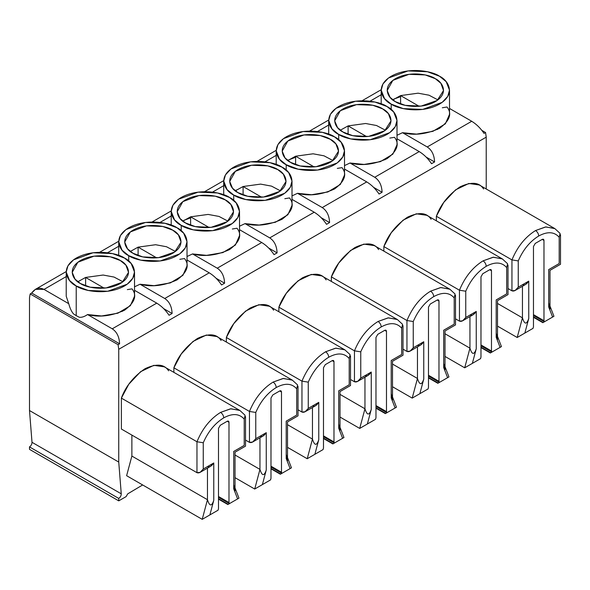 <?xml version="1.0" encoding="UTF-8"?>
<svg xmlns="http://www.w3.org/2000/svg" width="590" height="590" viewBox="0 0 590 590"><rect width="100%" height="100%" fill="white"/><g stroke="black" fill="none" stroke-linecap="round" stroke-linejoin="round"><path stroke-width="0.89" d="M239.894 410.478L230.911 408.774L220.586 412.388C222.489 413.715 223.536 415.537 223.743 417.845C232.497 413.118 239.326 413.546 244.216 419.121L245.093 415.264L239.894 410.478L164.293 366.832L153.843 365.343L140.59 371.7L128.79 384.252L121.37 398.11C125.67 386.362 133.547 376.575 144.993 368.743C156.439 363.359 164.315 364.052 168.615 370.83M292.389 380.174L283.406 378.463L273.089 382.084C274.984 383.412 276.039 385.226 276.238 387.534C285 382.807 291.821 383.235 296.711 388.817L297.589 384.953L292.389 380.167L216.796 336.529L206.338 335.031L193.092 341.389L181.292 353.941L173.866 367.799C178.173 356.05 186.042 346.264 197.488 338.439C208.934 333.048 216.81 333.741 221.117 340.526M350.091 354.642L344.885 349.863L335.902 348.152L325.584 351.773C327.48 353.1 328.534 354.922 328.733 357.23C337.495 352.503 344.317 352.923 349.206 358.506L350.084 354.649M397.387 319.551L388.397 317.848L378.079 321.462C379.982 322.789 381.029 324.611 381.228 326.919C389.99 322.192 396.819 322.619 401.702 328.195L402.587 324.338L397.38 319.551L321.786 275.906L311.328 274.416L298.083 280.774L286.283 293.326L278.864 307.183C283.163 295.435 291.04 285.649 302.486 277.816C313.932 272.433 321.808 273.126 326.108 279.903M449.882 289.248L440.892 287.536L430.575 291.158C432.477 292.485 433.525 294.299 433.724 296.608C442.485 291.88 449.315 292.308 454.204 297.891L455.082 294.026L449.882 289.24L374.281 245.595L363.831 244.105L350.578 250.462L338.778 263.015L331.359 276.872C335.658 265.124 343.535 255.337 354.981 247.512C366.427 242.121 374.303 242.815 378.603 249.6M502.378 258.936L493.395 257.225L483.077 260.846C484.973 262.174 486.027 263.995 486.226 266.304C494.988 261.577 501.81 261.997 506.699 267.58L507.577 263.723L502.378 258.936L426.784 215.291L416.326 213.794L403.081 220.159L391.281 232.703L383.854 246.568C388.161 234.82 396.03 225.033 407.476 217.201C418.922 211.81 426.799 212.511 431.106 219.288M554.88 228.625L545.89 226.921L535.573 230.535C537.468 231.863 538.523 233.684 538.722 235.993C547.483 231.265 554.305 231.693 559.195 237.269L560.072 233.411M244.216 419.121L244.216 445.391C245.912 446.372 245.912 446.372 244.216 445.391C245.912 446.372 245.912 446.372 244.216 445.391L233.714 451.453C235.41 452.434 235.41 452.434 233.714 451.453C235.41 452.434 235.41 452.434 233.714 451.453L233.714 488.83L237.608 498.911L238.965 498.13L228.079 504.413L238.965 498.13L235.019 487.93L238.965 498.13L237.608 498.911L233.714 488.83L233.714 451.453L244.216 445.391L244.216 419.121C239.326 413.546 232.497 413.118 223.743 417.845C214.981 423.237 208.152 431.541 203.262 442.766L203.262 469.035L213.764 462.973L213.764 500.35L209.87 514.93L218.064 510.195L218.492 508.617L218.492 428.362L220.277 425.265L227.202 421.267C228.278 420.773 228.876 421.12 228.986 422.3L228.986 502.555L229.414 503.646L237.608 498.911L229.414 503.646L228.986 502.555L228.986 422.3L227.202 421.267L220.277 425.265L218.492 428.362L218.492 508.617L218.064 510.195L202.215 519.348L207.466 499.708L207.466 468.113L207.466 499.708L131.872 456.063L131.872 435.088L131.872 456.063L207.466 499.708C209.568 506.449 211.663 506.67 213.764 500.35L213.764 462.973L203.262 469.035L203.262 442.766C208.152 431.541 214.981 423.237 223.743 417.845C223.536 415.537 222.489 413.715 220.586 412.388L230.528 408.818L239.311 410.161M127.72 493.86L142.655 484.958L127.72 493.86L126.098 496.618L127.72 493.86M486.226 188.992L486.226 137.153L118.745 349.31L118.745 462.066L121.252 493.823C121.201 495.733 120.367 497.274 118.745 498.432L118.745 500.858L126.098 496.618L118.745 500.858L29.5 449.337L29.5 446.91C31.123 445.745 31.956 444.211 32.008 442.301L29.5 410.537L29.5 297.788L29.5 410.537L118.745 462.066L118.745 349.31L118.081 344.685L30.164 293.931L29.5 297.788L30.164 293.931L31.683 293.046L119.6 343.808C119.291 336.861 116.842 331.86 112.255 328.814L156.734 303.135L134.52 290.31L156.734 303.135C161.513 306.07 165.62 310.111 169.057 315.259C165.62 310.111 161.513 306.07 156.734 303.135L112.255 328.814L87.534 314.544L112.255 328.814C116.842 331.86 119.291 336.861 119.6 343.808L118.081 344.685L118.745 349.31L486.226 137.153L486.226 188.992M560.08 233.411L554.873 228.625L479.279 184.98L468.821 183.483L455.576 189.847L443.776 202.4L436.349 216.257L436.349 220.815L436.349 216.257C440.656 204.509 448.533 194.722 459.979 186.89C471.425 181.506 479.294 182.199 483.601 188.977M462.604 320.812L473.099 314.75L476.248 311.431L465.753 317.486L462.604 320.812L459.448 321.13C461.55 321.875 463.651 320.665 465.753 317.486L465.753 291.224L459.448 290.214L465.753 291.224C470.636 279.999 477.465 271.688 486.226 266.304C477.465 271.688 470.636 279.999 465.753 291.224L465.753 317.486L476.248 311.431L476.248 348.808L472.354 363.388L480.548 358.654L480.975 357.075L480.975 276.813L482.76 273.723L489.693 269.726C490.762 269.232 491.359 269.578 491.477 270.751L491.477 351.013L491.898 352.097L500.099 347.37L496.197 337.288L496.197 299.912L506.699 293.85L506.699 267.58C501.81 261.997 494.988 261.577 486.226 266.304C486.027 263.995 484.973 262.174 483.077 260.846C472.797 267.204 464.92 276.99 459.448 290.214L459.448 321.13L455.51 318.851L459.448 321.13L459.448 290.214L383.854 246.568L383.854 251.126L383.854 246.568L459.448 290.214C464.92 276.99 472.797 267.204 483.077 260.846L493.011 257.269L501.795 258.619M410.102 351.124L420.604 345.062L423.753 341.735L413.251 347.798L410.102 351.124L406.952 351.433C409.054 352.186 411.156 350.976 413.251 347.798L413.251 321.528L406.952 320.518L413.251 321.528C418.14 310.303 424.97 301.999 433.724 296.608C424.97 301.999 418.14 310.303 413.251 321.528L413.251 347.798L423.753 341.735L423.753 379.112L419.859 393.692L428.052 388.957L428.48 387.379L428.48 307.125L430.265 304.034L437.19 300.03C438.267 299.543 438.864 299.882 438.975 301.062L438.975 381.324L439.402 382.409L447.596 377.674L443.702 367.6L443.702 330.223L454.204 324.161L454.204 297.891C449.315 292.308 442.485 291.88 433.724 296.608C433.525 294.299 432.477 292.485 430.575 291.158C420.294 297.515 412.425 307.302 406.952 320.518L406.952 351.433L403.007 349.155L406.952 351.433L406.952 320.518L331.359 276.872L331.359 281.43L331.359 276.872L406.952 320.518C412.425 307.302 420.294 297.515 430.575 291.158L440.516 287.581L449.3 288.93M357.606 381.435L368.108 375.373L371.257 372.047L360.756 378.109L357.606 381.435L354.457 381.745C356.559 382.497 358.654 381.28 360.756 378.109L360.756 351.839L354.457 350.829L360.756 351.839C365.645 340.614 372.467 332.31 381.228 326.919C372.467 332.31 365.645 340.614 360.756 351.839L360.756 378.109L371.257 372.047L371.257 409.423L367.356 424.003L375.557 419.269L375.978 417.691L375.978 337.436L377.762 334.338L384.695 330.341C385.772 329.847 386.369 330.194 386.479 331.374L386.479 411.628L386.907 412.72L395.101 407.985L391.207 397.903L391.207 360.527L401.702 354.465L401.702 328.195C396.819 322.619 389.99 322.192 381.228 326.919C381.029 324.611 379.982 322.789 378.079 321.462C367.799 327.826 359.93 337.613 354.457 350.829L354.457 381.745L350.512 379.466L354.457 381.745L354.457 350.829L278.864 307.183L278.864 311.741L278.864 307.183L354.457 350.829C359.93 337.613 367.799 327.826 378.079 321.462L388.021 317.892L396.805 319.234M344.885 349.863L269.291 306.217L258.833 304.72L245.588 311.085L233.788 323.63L226.361 337.495L226.361 342.053L226.361 337.495C230.668 325.746 238.544 315.96 249.99 308.128C261.436 302.736 269.306 303.437 273.613 310.215M249.459 411.444L255.765 412.454C260.647 401.229 267.477 392.925 276.238 387.534C267.477 392.925 260.647 401.229 255.765 412.454L255.765 438.724L266.26 432.662L266.26 470.038L262.366 484.619L270.559 479.891L270.987 478.313L270.987 398.051L272.772 394.961L279.704 390.956C280.781 390.469 281.371 390.809 281.489 391.989L281.489 472.251L281.909 473.335L290.11 468.6L286.209 458.526L286.209 421.149L296.711 415.087L296.711 388.817C291.821 383.235 285 382.807 276.238 387.534C276.039 385.226 274.984 383.412 273.089 382.084C262.808 388.441 254.932 398.228 249.459 411.444L249.459 442.36L245.521 440.088L249.459 442.36L249.459 411.444L173.866 367.799L173.866 372.356L173.866 367.799L249.459 411.444C254.932 398.228 262.808 388.441 273.089 382.084L283.023 378.507L291.807 379.857M121.37 429.026L121.37 398.11L196.964 441.755C202.436 428.539 210.313 418.752 220.586 412.388C210.313 418.752 202.436 428.539 196.964 441.755L121.37 398.11L121.37 429.026L196.964 472.671L196.964 441.755L203.262 442.766L196.964 441.755L196.964 472.671L121.37 429.026M126.621 475.702L131.872 456.063L126.621 475.702L202.215 519.348L126.621 475.702M85.609 277.44L104.15 288.149L85.609 277.44L103.125 275.036L114.017 277.049L122.934 281.769L114.017 277.049L103.125 275.036L85.609 277.44L77.806 281.769L85.609 277.44L85.609 285.885L85.609 277.44M76.221 285.966C82.312 290.605 106.318 296.099 124.52 285.966C142.065 275.456 132.551 261.599 124.52 258.081C118.428 253.442 94.422 247.955 76.221 258.081C58.676 268.59 68.189 282.448 76.221 285.966L69.554 280.523L66.22 272.027L67.946 265.839L73.477 259.873L93.065 252.763L112.476 253.589L124.52 258.081L131.186 263.531L134.52 272.027L132.794 278.215L127.263 284.181L107.675 291.283L88.264 290.464L76.221 285.966L76.221 315.672L73.411 313.828C71.479 311.505 69.915 308.128 68.728 303.68L44.007 289.41C39.235 287.05 35.127 288.267 31.683 293.046L35.459 289.321L44.007 289.41L66.22 276.585L44.007 289.41L68.728 303.68C69.915 308.128 71.479 311.505 73.411 313.828L76.221 315.672L76.221 285.966M80.439 283.532C73.809 280.626 65.962 269.195 80.439 260.522C95.462 252.159 115.271 256.694 120.301 260.522C126.931 263.42 134.778 274.859 120.301 283.532C105.278 291.888 85.469 287.36 80.439 283.532L90.263 287.212L106.075 287.957L122.226 282.3L128.546 272.381L125.906 265.139L120.301 260.522L110.242 256.783L94.017 256.171L77.851 262.24L72.194 272.381L75.048 279.166L80.439 283.532M127.329 289.624L132.02 288.864C137.293 295.472 134.8 302.589 124.52 310.215C111.318 316.144 98.987 317.59 87.534 314.544C84.606 316.609 81.899 317.523 79.407 317.295L76.221 315.672L79.407 317.295C81.899 317.523 84.606 316.609 87.534 314.544L101.583 315.975L117.867 313.202L130.383 305.679L134.52 296.269L134.52 272.027M138.104 247.136L156.645 257.837L138.104 247.136L155.62 244.725L166.513 246.745L175.436 251.465L166.513 246.745L155.62 244.725L138.104 247.136L130.302 251.465L138.104 247.136L138.104 255.573L138.104 247.136M128.716 255.654C134.815 260.293 158.813 265.788 177.015 255.654C194.56 245.145 185.054 231.295 177.015 227.777C170.923 223.138 146.925 217.644 128.716 227.777C111.178 238.286 120.684 252.137 128.716 255.654L122.049 250.212L118.715 241.716L120.441 235.528L125.98 229.562L145.56 222.452L164.971 223.278L177.015 227.777L183.682 233.22L187.023 241.716L185.297 247.903L179.758 253.87L160.17 260.979L140.759 260.153L128.716 255.654L128.716 261.031L128.716 255.654M132.942 253.221C126.312 250.315 118.465 238.884 132.942 230.211C147.965 221.855 167.767 226.383 172.796 230.211C179.426 233.116 187.273 244.548 172.796 253.221C157.773 261.577 137.972 257.048 132.942 253.221L142.758 256.901L158.57 257.653L174.721 251.989L181.042 242.07L178.401 234.827L172.796 230.211L162.737 226.471L146.512 225.867L130.346 231.936L124.689 242.07L127.543 248.855L132.942 253.221M209.236 272.823L187.023 259.998L209.236 272.823C214.008 275.766 218.116 279.808 221.552 284.948C218.116 279.808 214.008 275.766 209.236 272.823L164.75 298.503L209.236 272.823M179.825 259.312L184.515 258.553C189.796 265.168 187.296 272.285 177.015 279.903C163.814 285.84 151.483 287.278 140.029 284.233L164.75 298.503L140.029 284.233L134.52 286.821L140.029 284.233L154.078 285.671L170.37 282.898L182.878 275.375L187.023 265.965L187.023 241.716M163.696 308.644L172.103 313.497C171.793 306.549 169.337 301.549 164.75 298.503C169.337 301.549 171.793 306.549 172.103 313.497L169.057 315.259L172.103 313.497L163.696 308.644M349.206 358.506L349.206 384.776C350.91 385.757 350.91 385.757 349.206 384.776C350.91 385.757 350.91 385.757 349.206 384.776L338.704 390.838C340.408 391.819 340.408 391.819 338.704 390.838C340.408 391.819 340.408 391.819 338.704 390.838L338.704 428.215L342.606 438.296L343.955 437.515L333.077 443.798L343.955 437.515L340.01 427.308L343.955 437.515L342.606 438.296L338.704 428.215L338.704 390.838L349.206 384.776L349.206 358.506C344.317 352.923 337.495 352.503 328.733 357.23C319.972 362.614 313.15 370.926 308.26 382.15L308.26 408.413L318.762 402.358L318.762 439.734L314.861 454.315L323.062 449.58L323.482 448.002L323.482 367.74L325.267 364.65L332.2 360.652C333.276 360.158 333.866 360.505 333.984 361.677L333.984 441.94L334.405 443.031L342.606 438.296L334.405 443.031L333.984 441.94L333.984 361.677L332.2 360.652L325.267 364.65L323.482 367.74L323.482 448.002L323.062 449.58L307.213 458.732L312.457 439.093L312.457 407.498L312.457 439.093L287.514 424.689L312.457 439.093C314.558 445.834 316.66 446.047 318.762 439.734L318.762 402.358L308.26 408.413L308.26 382.15C313.15 370.926 319.972 362.614 328.733 357.23C328.534 354.922 327.48 353.1 325.584 351.773L335.518 348.196L344.309 349.546M190.6 216.825L209.148 227.534L190.6 216.825L208.115 214.421L219.008 216.434L227.932 221.154L219.008 216.434L208.115 214.421L190.6 216.825L182.797 221.154L190.6 216.825L190.6 225.269L190.6 216.825M181.219 225.351C187.31 229.989 211.309 235.476 229.517 225.351C247.055 214.841 237.549 200.983 229.517 197.466C223.418 192.827 199.42 187.332 181.219 197.466C163.673 207.975 173.18 221.833 181.219 225.351L174.552 219.908L171.211 211.404L172.936 205.217L178.475 199.25L198.063 192.148L217.474 192.967L229.517 197.466L236.184 202.908L239.518 211.404L237.792 217.592L232.254 223.558L212.673 230.668L193.262 229.842L181.219 225.351L181.219 230.719L181.219 225.351M185.437 222.909C178.807 220.011 170.96 208.572 185.437 199.899C200.46 191.544 220.262 196.072 225.292 199.899C231.922 202.805 239.769 214.236 225.292 222.909C210.269 231.273 190.467 226.737 185.437 222.909L195.253 226.597L211.072 227.342L227.224 221.678L233.544 211.766L230.897 204.524L225.292 199.899L215.232 196.168L199.007 195.556L182.841 201.625L177.192 211.766L180.039 218.543L185.437 222.909M261.731 242.512L239.518 229.687L261.731 242.512C266.503 245.455 270.611 249.496 274.048 254.637C270.611 249.496 266.503 245.455 261.731 242.512L217.245 268.199L261.731 242.512M232.327 229.008L237.01 228.242C242.291 234.857 239.791 241.974 229.517 249.6C216.309 255.529 203.985 256.975 192.524 253.929L217.245 268.199L192.524 253.929L187.023 256.517L192.524 253.929L206.574 255.359L222.865 252.586L235.373 245.064L239.518 235.653L239.518 211.404M216.191 278.332L224.598 283.193C224.289 276.238 221.84 271.245 217.245 268.199C221.84 271.245 224.289 276.238 224.598 283.193L221.552 284.948L224.598 283.193L216.191 278.332M243.095 186.514L261.643 197.222L243.095 186.514L260.61 184.109L271.511 186.123L280.427 190.843L271.511 186.123L260.61 184.109L243.095 186.514L235.299 190.843L243.095 186.514L243.095 194.958L243.095 186.514M233.714 195.039C239.806 199.678 263.811 205.173 282.013 195.039C299.558 184.53 290.044 170.672 282.013 167.154C275.921 162.516 251.915 157.029 233.714 167.154C216.169 177.664 225.682 191.521 233.714 195.039L227.047 189.596L223.713 181.101L225.439 174.913L230.97 168.947L250.558 161.837L269.969 162.663L282.013 167.154L288.68 172.597L292.013 181.101L290.287 187.288L284.756 193.255L265.168 200.357L245.757 199.538L233.714 195.039L233.714 200.408L233.714 195.039M237.932 192.606C231.302 189.7 223.455 178.269 237.932 169.596C252.955 161.232 272.764 165.768 277.787 169.596C284.417 172.494 292.271 183.933 277.787 192.606C262.771 200.961 242.962 196.433 237.932 192.606L247.756 196.286L263.568 197.031L279.719 191.374L286.039 181.454L283.399 174.212L277.787 169.596L267.735 165.856L251.51 165.244L235.344 171.314L229.687 181.454L232.534 188.24L237.932 192.606M314.227 212.208L292.013 199.383L314.227 212.208C318.998 215.144 323.106 219.185 326.55 224.333C323.106 219.185 318.998 215.144 314.227 212.208L269.741 237.888L314.227 212.208M284.822 198.697L289.506 197.93C294.786 204.546 292.286 211.663 282.013 219.288C268.811 225.218 256.48 226.663 245.027 223.617L269.741 237.888L245.027 223.617L239.518 226.206L245.027 223.617L259.069 225.048L275.36 222.275L287.876 214.753L292.013 205.342L292.013 181.101M268.686 248.029L277.094 252.881C276.784 245.934 274.335 240.934 269.741 237.888C274.335 240.934 276.784 245.934 277.094 252.881L274.048 254.637L277.094 252.881L268.686 248.029M295.597 156.21L314.138 166.911L295.597 156.21L313.106 153.798L324.006 155.819L332.922 160.539L324.006 155.819L313.106 153.798L295.597 156.21L287.795 160.539L295.597 156.21L295.597 164.647L295.597 156.21M286.209 164.728C292.301 169.367 316.306 174.861 334.508 164.728C352.053 154.219 342.539 140.368 334.508 136.851C328.416 132.212 304.411 126.717 286.209 136.851C268.664 147.36 278.178 161.21 286.209 164.728L279.542 159.285L276.209 150.789L277.934 144.602L283.466 138.635L303.054 131.526L322.465 132.352L334.508 136.851L341.175 142.293L344.508 150.789L342.783 156.977L337.251 162.943L317.663 170.053L298.252 169.227L286.209 164.728L286.209 170.104L286.209 164.728M290.428 162.294C283.797 159.389 275.95 147.957 290.428 139.284C305.45 130.921 325.26 135.457 330.289 139.284C336.92 142.19 344.767 153.621 330.289 162.294C315.267 170.65 295.457 166.122 290.428 162.294L300.251 165.974L316.063 166.727L332.214 161.063L338.535 151.143L335.894 143.901L330.289 139.284L320.23 135.545L304.005 134.94L287.839 141.01L282.182 151.143L285.036 157.928L290.428 162.294M366.722 181.897L344.508 169.072L366.722 181.897C371.501 184.84 375.609 188.881 379.046 194.022C375.609 188.881 371.501 184.84 366.722 181.897L322.243 207.577L366.722 181.897M337.318 168.386L342.008 167.626C347.281 174.234 344.789 181.359 334.508 188.977C321.307 194.914 308.976 196.352 297.522 193.306L322.243 207.577L297.522 193.306L292.013 195.895L297.522 193.306L311.572 194.744L327.856 191.971L340.371 184.449L344.508 175.038L344.508 150.789M321.181 217.717L329.589 222.57C329.279 215.623 326.831 210.623 322.243 207.577C326.831 210.623 329.279 215.623 329.589 222.57L326.55 224.333L329.589 222.57L321.181 217.717M348.093 125.899L366.633 136.607L348.093 125.899L365.608 123.494L376.501 125.508L385.425 130.228L376.501 125.508L365.608 123.494L348.093 125.899L340.29 130.228L348.093 125.899L348.093 134.343L348.093 125.899M338.704 134.424C344.803 139.063 368.802 144.55 387.003 134.424C404.548 123.915 395.042 110.057 387.003 106.539C380.911 101.9 356.913 96.406 338.704 106.539C321.167 117.049 330.673 130.906 338.704 134.424L332.037 128.974L328.704 120.478L330.43 114.29L335.968 108.324L355.549 101.222L374.96 102.041L387.003 106.539L393.67 111.982L397.011 120.478L395.285 126.666L389.747 132.632L370.159 139.742L350.748 138.916L338.704 134.424L338.704 139.793L338.704 134.424M342.93 131.983C336.3 129.085 328.453 117.646 342.93 108.973C357.953 100.617 377.755 105.145 382.785 108.973C389.415 111.879 397.262 123.31 382.785 131.983C367.762 140.346 347.96 135.811 342.93 131.983L352.746 135.671L368.558 136.415L384.709 130.751L391.03 120.839L388.39 113.597L382.785 108.973L372.725 105.241L356.5 104.629L340.334 110.699L334.678 120.839L337.532 127.617L342.93 131.983M419.225 151.586L397.011 138.761L419.225 151.586C423.996 154.528 428.104 158.57 431.541 163.71L434.587 161.955C434.277 155.008 431.828 150.008 427.234 146.962L471.72 121.275L449.506 108.449L471.72 121.275C476.491 124.217 480.599 128.259 484.036 133.406L485.563 132.521L486.226 137.153L485.563 132.521L481.897 130.412L485.563 132.521L484.036 133.406C480.599 128.259 476.491 124.217 471.72 121.275L427.234 146.962L402.513 132.691L427.234 146.962C431.828 150.008 434.277 155.008 434.587 161.955L426.179 157.102L434.587 161.955L431.541 163.71C428.104 158.57 423.996 154.528 419.225 151.586L374.739 177.273L419.225 151.586M389.813 138.082L394.503 137.315C399.784 143.93 397.284 151.047 387.003 158.673C373.802 164.603 361.471 166.048 350.018 163.002L374.739 177.273L350.018 163.002L344.508 165.591L350.018 163.002L364.067 164.433L380.358 161.66L392.866 154.138L397.011 144.727L397.011 120.478M373.684 187.406L382.091 192.266C381.782 185.312 379.326 180.319 374.739 177.273C379.326 180.319 381.782 185.312 382.091 192.266L379.046 194.022L382.091 192.266L373.684 187.406M559.195 237.269L559.195 263.538C560.891 264.519 560.891 264.519 559.195 263.538C560.891 264.519 560.891 264.519 559.195 263.538L548.693 269.601C550.396 270.581 550.396 270.581 548.693 269.601C550.396 270.581 550.396 270.581 548.693 269.601L548.693 306.977L552.594 317.059L553.944 316.277L543.066 322.56L553.944 316.277L549.998 306.077L553.944 316.277L552.594 317.059L548.693 306.977L548.693 269.601L559.195 263.538L559.195 237.269C554.305 231.693 547.483 231.265 538.722 235.993C529.96 241.384 523.138 249.688 518.249 260.913L518.249 287.183L528.751 281.12L528.751 318.497L524.849 333.077L533.05 328.342L533.471 326.764L533.471 246.509L535.255 243.412L542.188 239.415C543.265 238.921 543.855 239.267 543.973 240.447L543.973 320.702L544.393 321.793L552.594 317.059L544.393 321.793L543.973 320.702L543.973 240.447L542.188 239.415L535.255 243.412L533.471 246.509L533.471 326.764L533.05 328.342L517.194 337.495L522.445 317.855L522.445 286.261L522.445 317.855L497.503 303.452L522.445 317.855C524.547 324.596 526.649 324.81 528.751 318.497L528.751 281.12L518.249 287.183L518.249 260.913C523.138 249.688 529.96 241.384 538.722 235.993C538.523 233.684 537.468 231.863 535.573 230.535L545.507 226.966L554.298 228.308M118.745 500.858L118.745 498.432L29.5 446.91L29.5 449.337L118.745 500.858M400.588 95.587L419.136 106.296L400.588 95.587L418.103 93.183L428.996 95.197L437.92 99.916L428.996 95.197L418.103 93.183L400.588 95.587L392.785 99.916L400.588 95.587L400.588 104.032L400.588 95.587M391.207 104.113C397.299 108.752 421.297 114.246 439.498 104.113C457.044 93.604 447.537 79.746 439.498 76.228C433.407 71.589 409.408 66.102 391.207 76.228C373.662 86.737 383.168 100.595 391.207 104.113L384.54 98.67L381.199 90.174L382.925 83.987L388.463 78.02L408.051 70.911L427.462 71.737L439.498 76.228L446.173 81.671L449.506 90.174L447.781 96.354L442.242 102.328L422.661 109.43L403.25 108.612L391.207 104.113L391.207 109.482L391.207 104.113M395.425 101.679C388.795 98.773 380.948 87.342 395.425 78.669C410.448 70.306 430.25 74.842 435.28 78.669C441.91 81.567 449.757 93.006 435.28 101.679C420.257 110.035 400.455 105.507 395.425 101.679L405.242 105.359L421.061 106.104L437.205 100.447L443.533 90.528L440.885 83.286L435.28 78.669L425.22 74.93L408.995 74.318L392.829 80.388L387.18 90.528L390.027 97.306L395.425 101.679M442.316 107.771L446.999 107.004C452.279 113.619 449.779 120.736 439.498 128.362C426.297 134.291 413.974 135.737 402.513 132.691L397.011 135.28L402.513 132.691L416.562 134.122L432.853 131.349L445.362 123.826L449.506 114.416L449.506 90.174M393.825 99.113L400.588 96.642M381.199 94.732L370.004 101.2L381.199 94.732M107.52 252.741L118.715 246.281L107.52 252.741M160.015 222.437L171.211 215.969L160.015 222.437M212.511 192.126L223.713 185.658L212.511 192.126M265.006 161.815L276.209 155.354L265.006 161.815M317.509 131.511L328.704 125.043L317.509 131.511M438.518 128.517L437.33 129.512M118.745 462.066L29.5 410.537L32.008 442.301L121.252 493.823L118.745 462.066M121.252 493.823L32.008 442.301C31.956 444.211 31.123 445.745 29.5 446.91L118.745 498.432C120.367 497.274 121.201 495.733 121.252 493.823M436.349 216.257L511.95 259.902C517.415 246.686 525.292 236.9 535.573 230.535C525.292 236.9 517.415 246.686 511.95 259.902L436.349 216.257M511.95 259.902L511.95 290.818L508.005 288.54L511.95 290.818L511.95 259.902L518.249 260.913M497.503 326.123L517.194 337.495L497.503 326.123M533.471 314.64L543.973 320.702L533.471 314.64M533.471 315.495L544.423 321.779L533.471 315.495M533.471 316.86L543.206 322.479L544.423 321.779L543.206 322.479L533.471 316.86M548.693 302.7C550.396 309.676 550.396 311.1 548.693 306.977L549.998 309.101L549.998 270.353L560.5 264.291L560.5 234.731M511.95 290.818C514.045 291.571 516.147 290.354 518.249 287.183L515.1 290.509L511.95 290.818M515.1 290.509L525.594 284.446L528.751 281.12C526.649 284.292 524.547 285.508 522.445 284.756M532.77 328.505L517.194 337.495L532.77 328.505M528.751 318.497C526.649 324.81 524.547 324.596 522.445 317.855L517.194 337.495L524.849 333.077L528.751 318.497M542.188 239.415L543.973 240.447L543.449 239.289L542.188 239.415M386.022 158.828L384.835 159.824M445.007 333.763L469.95 348.166L469.95 316.572L469.95 348.166L445.007 333.763M490.57 352.872L501.448 346.588L497.503 336.381L501.448 346.588L490.57 352.872L480.975 347.171L490.71 352.791L491.927 352.082L480.975 345.806L491.898 352.097L491.477 351.013L480.975 344.951L491.477 351.013L491.477 270.751L489.693 269.726L482.76 273.723L480.975 276.813L480.975 357.075L480.548 358.654L464.699 367.806L445.007 356.434L464.699 367.806L469.95 348.166C472.052 354.907 474.154 355.121 476.248 348.808L476.248 311.431C474.154 314.603 472.052 315.812 469.95 315.067M506.699 267.58L506.699 293.85C508.396 294.83 508.396 294.83 506.699 293.85C508.396 294.83 508.396 294.83 506.699 293.85L496.197 299.912C497.901 300.893 497.901 300.893 496.197 299.912C497.901 300.893 497.901 300.893 496.197 299.912L496.197 337.288L500.099 347.37L501.448 346.588L490.71 352.791M496.197 333.011C497.901 339.988 497.901 341.411 496.197 337.288L497.503 339.412L497.503 300.664L508.005 294.602L508.005 265.043M480.275 358.808L464.699 367.806L480.275 358.808M476.248 348.808C474.154 355.121 472.052 354.907 469.95 348.166L464.699 367.806L472.354 363.388L476.248 348.808M489.693 269.726L491.477 270.751L490.954 269.601L489.693 269.726M287.559 160.355L295.597 157.257M392.512 364.067L417.454 378.47L417.454 346.883L417.454 378.47L392.512 364.067M438.068 383.175L448.953 376.899L445.007 366.692L448.953 376.899L438.068 383.175L428.48 377.475L438.208 383.094L439.432 382.394L428.48 376.11L439.402 382.409L438.975 381.324L428.48 375.262L438.975 381.324L438.975 301.062L437.19 300.03L430.265 304.034L428.48 307.125L428.48 387.379L428.052 388.957L412.204 398.11L392.512 386.745L412.204 398.11L417.454 378.47C419.556 385.218 421.651 385.432 423.753 379.112L423.753 341.735C421.651 344.914 419.556 346.124 417.454 345.371M454.204 297.891L454.204 324.161C455.9 325.142 455.9 325.142 454.204 324.161C455.9 325.142 455.9 325.142 454.204 324.161L443.702 330.223C445.398 331.204 445.398 331.204 443.702 330.223C445.398 331.204 445.398 331.204 443.702 330.223L443.702 367.6L447.596 377.674L448.953 376.899L438.208 383.094M443.702 363.315C445.398 370.291 445.398 371.722 443.702 367.6L445.007 369.716L445.007 330.975L455.51 324.913L455.51 295.347M427.779 389.12L412.204 398.11L427.779 389.12M423.753 379.112C421.651 385.432 419.556 385.218 417.454 378.47L412.204 398.11L419.859 393.692L423.753 379.112M437.19 300.03L438.975 301.062L438.451 299.904L437.19 300.03M235.063 190.666L236.332 190.039M340.01 394.378L364.959 408.781L364.959 377.187L364.959 408.781L340.01 394.378M386.9 412.727L375.978 406.422L386.9 412.72L386.479 411.628L375.978 405.566L386.479 411.628L386.479 331.374L384.695 330.341L377.762 334.338L375.978 337.436L375.978 417.691L375.557 419.269L359.708 428.421L340.01 417.049L359.708 428.421L364.959 408.781C367.054 415.522 369.156 415.744 371.257 409.423L371.257 372.047C369.156 375.218 367.054 376.435 364.959 375.683M385.572 413.487L396.458 407.203L392.512 397.004L396.458 407.203L385.572 413.487L386.929 412.705L385.713 413.406L375.978 407.786L385.713 413.406M401.702 328.195L401.702 354.465C403.405 355.445 403.405 355.445 401.702 354.465C403.405 355.445 403.405 355.445 401.702 354.465L391.207 360.527C392.903 361.508 392.903 361.508 391.207 360.527C392.903 361.508 392.903 361.508 391.207 360.527L391.207 397.903L392.512 400.027L392.512 361.279L403.007 355.217L403.007 325.658M391.207 393.626C392.903 400.603 392.903 402.026 391.207 397.903L395.101 407.985L396.458 407.203L386.907 412.72M375.284 419.431L359.708 428.421L375.284 419.431M371.257 409.423C369.156 415.744 367.054 415.522 364.959 408.781L359.708 428.421L367.356 424.003L371.257 409.423M384.695 330.341L386.479 331.374L385.956 330.216L384.695 330.341M183.837 220.35L190.6 217.872M226.361 337.495L301.962 381.14C307.427 367.924 315.303 358.13 325.584 351.773C315.303 358.13 307.427 367.924 301.962 381.14L226.361 337.495M298.016 409.777L301.962 412.056L301.962 381.14L308.26 382.15L301.962 381.14L301.962 412.056L298.016 409.777M287.514 447.36L307.213 458.732L287.514 447.36M323.482 435.877L333.984 441.94L323.482 435.877M323.482 436.733L334.434 443.009L323.482 436.733M323.482 438.097L333.217 443.717L334.434 443.009L333.217 443.717L323.482 438.097M338.704 423.937C340.408 430.914 340.408 432.337 338.704 428.215L340.01 430.339L340.01 391.59L350.512 385.528L350.512 355.969M301.962 412.056C304.056 412.801 306.158 411.591 308.26 408.413L305.111 411.739L301.962 412.056M305.111 411.739L315.606 405.677L318.762 402.358C316.66 405.529 314.558 406.739 312.457 405.994M322.782 449.735L307.213 458.732L322.782 449.735M318.762 439.734C316.66 446.047 314.558 445.834 312.457 439.093L307.213 458.732L314.861 454.315L318.762 439.734M332.2 360.652L333.984 361.677L333.461 360.527L332.2 360.652M235.019 455.001L259.961 469.397L259.961 437.81L259.961 469.397L235.019 455.001M280.582 474.102L291.46 467.826L287.514 457.619L291.46 467.826L280.582 474.102L270.987 468.401L280.722 474.021L281.939 473.32L270.987 467.037L281.902 473.342L281.489 472.251L270.987 466.189L281.489 472.251L281.489 391.989L279.704 390.956L272.772 394.961L270.987 398.051L270.987 478.313L270.559 479.891L254.71 489.036L235.019 477.671L254.71 489.036L259.961 469.397C262.063 476.145 264.165 476.359 266.26 470.038L266.26 432.662L255.765 438.724L255.765 412.454M296.711 388.817L296.711 415.087C298.407 416.068 298.407 416.068 296.711 415.087C298.407 416.068 298.407 416.068 296.711 415.087L286.209 421.149C287.913 422.13 287.913 422.13 286.209 421.149C287.913 422.13 287.913 422.13 286.209 421.149L286.209 458.526L290.11 468.6L291.46 467.826L280.722 474.021M286.209 454.241C287.913 461.218 287.913 462.649 286.209 458.526L287.514 460.643L287.514 421.902L298.016 415.839L298.016 386.273M249.459 442.36C251.561 443.112 253.663 441.903 255.765 438.724L252.616 442.05L249.459 442.36M252.616 442.05L263.111 435.988L266.26 432.662C264.165 435.84 262.063 437.05 259.961 436.298M270.286 480.046L254.71 489.036L270.286 480.046M266.26 470.038C264.165 476.359 262.063 476.145 259.961 469.397L254.71 489.036L262.366 484.619L266.26 470.038M279.704 390.956L281.489 391.989L280.965 390.831L279.704 390.956M30.164 293.931L118.081 344.685L119.6 343.808L31.683 293.046L30.164 293.931M66.22 272.027L66.22 296.269L68.728 303.68M123.539 310.377L122.344 311.365M218.492 496.492L228.986 502.555L218.492 496.492M218.492 497.348L229.444 503.631L218.492 497.348M218.492 498.712L228.219 504.332L229.444 503.631L228.219 504.332L218.492 498.712M233.714 484.552C235.41 491.529 235.41 492.952 233.714 488.83L235.019 490.954L235.019 452.206L245.521 446.143L245.521 416.584M196.964 472.671C199.066 473.423 201.168 472.207 203.262 469.035L200.113 472.361L196.964 472.671M200.113 472.361L210.615 466.299L213.764 462.973C211.663 466.144 209.568 467.361 207.466 466.609M217.791 510.357L202.215 519.348L217.791 510.357M213.764 500.35C211.663 506.67 209.568 506.449 207.466 499.708L202.215 519.348L209.87 514.93L213.764 500.35M227.202 421.267L228.986 422.3L228.463 421.142L227.202 421.267M35.459 289.321L66.228 271.562M99.57 252.314L118.723 241.251M152.065 222.002L171.225 210.94M204.56 191.698L223.721 180.636M257.056 161.387L276.216 150.325M309.558 131.076L328.711 120.013M362.054 100.772L381.214 89.71M381.199 103.847L381.199 90.174M542.844 322.686L533.471 317.273M328.704 134.159L328.704 120.478M490.349 352.997L480.975 347.584M276.209 164.47L276.209 150.789M437.854 383.301L428.48 377.895M223.713 194.774L223.713 181.101M385.358 413.612L375.978 408.199M171.211 225.085L171.211 211.404M332.856 443.923L323.482 438.51M118.715 255.396L118.715 241.716M280.361 474.227L270.987 468.821M227.865 504.539L218.492 499.125"/></g></svg>
